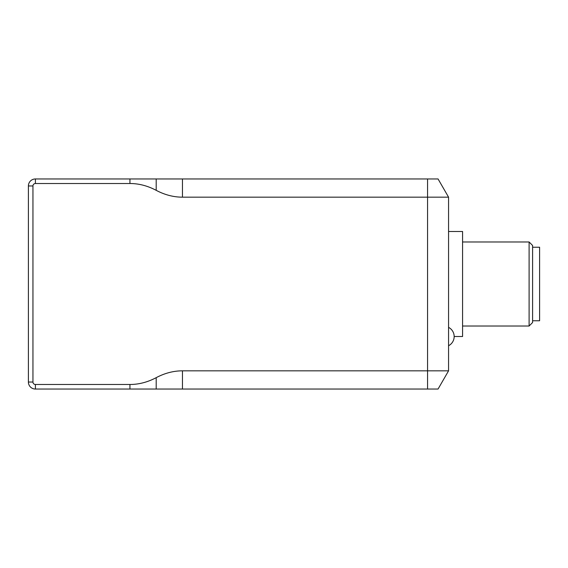 <?xml version="1.0" encoding="UTF-8"?>
<svg xmlns="http://www.w3.org/2000/svg" width="568" height="568" viewBox="0 0 568 568"><rect width="100%" height="100%" fill="white"/><g stroke="black" fill="none" stroke-linecap="round" stroke-linejoin="round"><path stroke-width="0.85" d="M532.599 320.764L539.6 320.764L539.6 247.236L532.599 247.236M529.099 241.982L529.099 326.018L532.599 322.517L532.599 245.482L529.099 241.982L462.572 241.982M454.166 336.519L462.572 336.519L462.572 231.481L448.564 231.481M156.2 178.956L35.401 178.956A7.001 7.001 0 0 0 28.4 185.963L28.4 382.037A7.001 7.001 0 0 0 35.401 389.045L156.2 389.045L156.2 377.663A205.417 102.709 -90 0 1 129.937 384.486L35.401 384.486A2.45 2.45 0 0 1 32.951 382.037L32.951 185.963A2.45 2.45 0 0 1 35.401 183.514L129.937 183.514A205.417 102.709 -90 0 1 156.2 190.337L156.2 178.956L427.555 178.956L427.555 197.167L448.564 197.167L438.056 178.956L427.555 178.956M156.2 377.663A205.417 102.709 -90 0 1 182.463 370.833L448.564 370.833L448.564 197.167M448.564 370.833L438.056 389.045L156.2 389.045M156.2 190.337A205.417 102.709 -90 0 0 182.463 197.167L427.555 197.167L427.555 389.045M129.937 384.486L129.937 389.045M182.463 389.045L182.463 370.833M129.937 178.956L129.937 183.514M182.463 197.167L182.463 178.956M35.401 384.486L35.401 389.045M32.951 382.037L28.4 382.037M32.951 185.963L28.4 185.963M35.401 183.514L35.401 178.956M448.564 345.727A10.331 10.331 0 0 0 448.564 327.36M462.572 326.018L529.099 326.018"/></g></svg>
